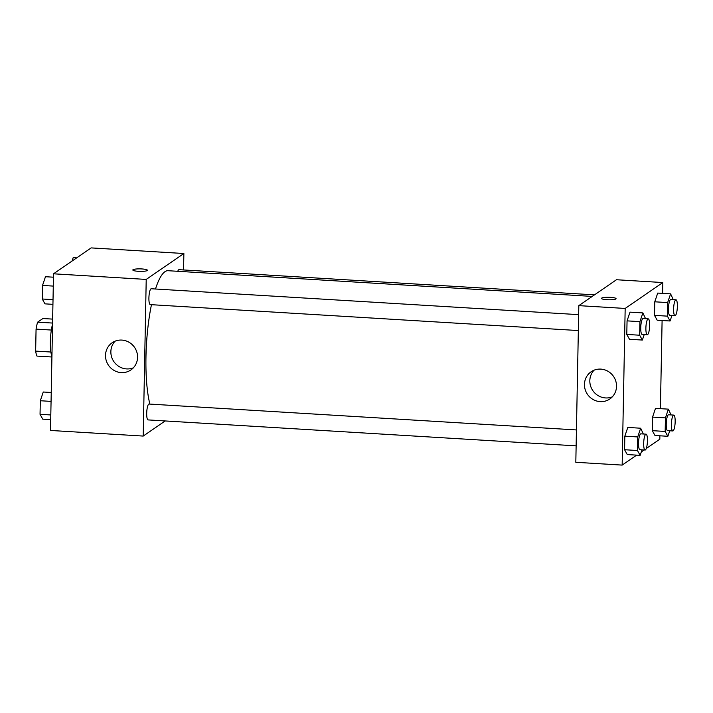 <?xml version="1.0" encoding="UTF-8"?>
<svg xmlns="http://www.w3.org/2000/svg" width="713" height="713" viewBox="0 0 713 713"><rect width="100%" height="100%" fill="white"/><g stroke="black" fill="none" stroke-linecap="round" stroke-linejoin="round"><path stroke-width="1.07" d="M50.89 352.026L35.65 351.099L36.069 329.121A20.525 4.724 93.5 0 1 37.629 322.151L42.905 318.515L52.646 319.112M35.65 351.099A20.525 4.724 93.5 0 0 36.969 356.09L51.915 356.999M51.924 356.669A21.203 4.884 -86.5 0 1 52.548 324.157M51.354 330.048L36.069 329.121M52.575 323.06L37.629 322.151M165.193 420.946L143.206 436.071L50.507 430.456L53.52 273.801L91.175 247.901L183.874 253.516L183.562 269.96M138.393 271.314A7.29 1.257 -178.9 0 1 132.832 269.986A7.29 1.257 -178.9 0 1 140.14 268.872A7.29 1.257 -178.9 0 1 147.404 270.272A7.29 1.257 -178.9 0 1 138.393 271.314M143.206 436.071L146.218 279.425L53.52 273.801M146.218 279.425L183.874 253.516M147.404 270.272A7.29 1.257 1.1 0 0 140.14 268.881A7.29 1.257 1.1 0 0 132.832 269.986M105.506 355.368A16.506 15.811 55.5 0 1 112.182 342.739A16.506 15.811 55.5 0 1 134.561 347.383A16.506 15.811 55.5 0 1 130.898 369.94A16.506 15.811 55.5 0 1 114.08 370.448A16.506 15.811 55.5 0 1 105.506 355.368M115.06 341.188A16.506 15.811 -124.5 0 0 110.863 351.687A16.506 15.811 -124.5 0 0 133.376 367.81M576.434 429.939L149.062 404.039A7.95 1.827 93.5 0 0 148.732 404.146A7.95 1.827 93.5 0 0 146.718 412.569A7.95 1.827 93.5 0 0 148.099 419.912L576.131 445.857M594.499 294.861L178.99 269.674A7.95 1.827 93.5 0 0 177.76 271.296M578.653 314.647L151.272 288.747A7.95 1.827 93.5 0 0 148.964 296.572A7.95 1.827 93.5 0 0 150.309 304.62L578.341 330.556M592.236 296.412L168.036 270.708A74.223 17.076 93.5 0 0 155.487 288.997M151.459 304.692A74.223 17.076 93.5 0 0 149.882 404.084M636.647 455.135L622.164 465.099L575.819 462.291L578.822 305.636L616.478 279.737L662.832 282.544L662.627 293.373M646.263 448.522L659.819 439.199L659.89 435.803M660.407 408.665L662.101 320.502M627.796 427.435L624.838 436.16L624.579 449.725L627.271 454.564L624.579 449.725L624.838 436.16L627.796 427.435L640.666 428.219L643.349 433.994M630.007 312.142L627.057 320.868L626.789 334.433L629.49 339.272L626.789 334.433L627.057 320.868L630.007 312.142L642.885 312.918L645.559 318.702M657.725 293.079L654.766 301.804L654.507 315.369L657.199 320.208L654.507 315.369L654.766 301.804L657.725 293.079L670.594 293.854L673.277 299.629M644.151 449.974L641.308 451.935M622.164 465.099L625.176 308.444L662.832 282.544M654.989 435.5L652.297 430.661L654.989 435.5L667.867 436.285L665.167 431.445L665.434 417.88L668.384 409.146L671.058 414.93M652.555 417.096L652.297 430.661L652.555 417.096L655.505 408.371L652.555 417.096L665.434 417.88M600.186 401.624A16.506 15.811 55.5 0 1 585.177 389.574A16.506 15.811 55.5 0 1 591.139 371.767A16.506 15.811 55.5 0 1 613.519 376.411A16.506 15.811 55.5 0 1 609.847 398.968A16.506 15.811 55.5 0 1 600.186 401.624M625.176 308.444L578.822 305.636M601.692 298.096A7.29 1.257 -178.9 0 1 609.651 297.303A7.29 1.257 -178.9 0 1 616.059 298.667A7.29 1.257 -178.9 0 1 608.75 299.781A7.29 1.257 -178.9 0 1 601.487 298.391A7.29 1.257 -178.9 0 1 601.692 298.096M594.018 370.216A16.506 15.811 -124.5 0 0 591.122 387.498A16.506 15.811 -124.5 0 0 605.542 397.934A16.506 15.811 -124.5 0 0 612.333 396.838M616.059 298.667A7.29 1.257 1.1 0 0 609.651 297.303A7.29 1.257 1.1 0 0 601.692 298.105A7.29 1.257 1.1 0 0 601.487 298.391M642.012 449.85L640.149 455.349L637.458 450.509L637.716 436.944L640.666 428.219M646.04 434.155L640.889 433.843A7.95 1.827 93.5 0 0 638.581 441.668A7.95 1.827 93.5 0 0 639.926 449.716L645.078 450.028A7.95 1.827 93.5 0 0 645.408 449.93A7.95 1.827 93.5 0 0 647.422 441.499A7.95 1.827 93.5 0 0 646.04 434.155A7.95 1.827 93.5 0 0 643.732 441.98A7.95 1.827 93.5 0 0 645.078 450.028M640.149 455.349L627.271 454.564M637.458 450.509L624.579 449.725M637.716 436.944L624.838 436.16M644.222 334.549L642.36 340.056L639.668 335.217L639.926 321.643L642.885 312.918M648.251 318.863L643.099 318.551A7.95 1.827 93.5 0 0 640.8 326.376A7.95 1.827 93.5 0 0 642.146 334.424L647.288 334.736A7.95 1.827 93.5 0 0 647.618 334.629A7.95 1.827 93.5 0 0 649.632 326.206A7.95 1.827 93.5 0 0 648.251 318.863A7.95 1.827 93.5 0 0 645.942 326.688A7.95 1.827 93.5 0 0 647.288 334.736M642.36 340.056L629.49 339.272M639.668 335.217L626.789 334.433M639.926 321.643L627.057 320.868M669.73 430.777L667.867 436.285M673.758 415.091L668.607 414.779A7.95 1.827 93.5 0 0 666.298 422.604A7.95 1.827 93.5 0 0 667.644 430.652L672.796 430.964A7.95 1.827 93.5 0 0 673.125 430.857A7.95 1.827 93.5 0 0 675.14 422.435A7.95 1.827 93.5 0 0 673.758 415.091A7.95 1.827 93.5 0 0 671.45 422.916A7.95 1.827 93.5 0 0 672.796 430.964M668.384 409.146L655.505 408.371M665.167 431.445L652.297 430.661M671.94 315.485L670.077 320.993L667.386 316.144L667.644 302.579L670.594 293.854M675.969 299.799L670.817 299.487A7.95 1.827 93.5 0 0 668.509 307.312A7.95 1.827 93.5 0 0 669.855 315.36L675.006 315.672A7.95 1.827 93.5 0 0 675.336 315.565A7.95 1.827 93.5 0 0 677.35 307.143A7.95 1.827 93.5 0 0 675.969 299.799A7.95 1.827 93.5 0 0 673.66 307.624A7.95 1.827 93.5 0 0 675.006 315.672M670.077 320.993L657.199 320.208M667.386 316.144L654.507 315.369M667.644 302.579L654.766 301.804M50.712 419.627L42.744 419.146L40.044 414.306L40.311 400.742L43.261 392.007L51.238 392.498M50.81 414.957L40.044 414.306M51.069 401.392L40.311 400.742M52.931 304.335L44.955 303.854L42.263 299.005L42.522 285.441L45.472 276.715L53.448 277.197M53.02 299.665L42.263 299.005M53.279 286.091L42.522 285.441M72.031 261.065L73.189 257.651L76.692 257.865"/></g></svg>
